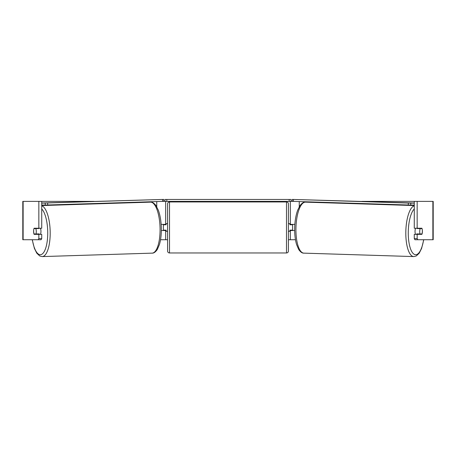 <?xml version="1.0" encoding="UTF-8"?>
<svg xmlns="http://www.w3.org/2000/svg" width="456" height="456" viewBox="0 0 456 456"><rect width="100%" height="100%" fill="white"/><g stroke="black" fill="none" stroke-linecap="round" stroke-linejoin="round"><path stroke-width="0.68" d="M137.894 202.544L137.894 202.168M161.327 230.531L165.67 230.531L165.67 230.143M160.529 239.736L165.67 239.736L165.67 230.531M165.67 224.774L165.67 201.381M162.866 201.381L164.907 201.381L164.907 199.46L291.093 199.46L291.093 201.381L289.178 201.381L289.178 199.46M163.373 230.531L163.373 224.392M165.67 224.392L161.15 224.392M318.106 202.544L318.106 202.168M294.673 230.531L290.329 230.531L290.329 230.143M295.471 239.736L290.329 239.736L290.329 230.531M290.329 224.774L290.329 201.381M293.134 201.381L291.093 201.381M292.627 230.531L292.627 230.143L289.942 230.143L289.942 231.295L288.409 231.295M292.627 230.143L292.627 224.392M290.329 224.392L294.85 224.392M415.553 234.361A3.836 1.311 -88.2 0 1 415.045 231.146A3.836 1.311 -88.2 0 1 415.587 228.228M422.051 228.61A3.836 1.311 -88.2 0 1 422.353 231.295A3.836 1.311 -88.2 0 1 421.903 233.979L420.027 233.979A3.836 1.311 -88.2 0 1 419.731 231.295A3.836 1.311 -88.2 0 1 420.175 228.61L422.028 228.61A3.836 1.311 -90 0 0 421.88 228.228L417.16 228.228L417.16 201.381L433.2 201.381L433.2 239.736L414.931 239.736L414.276 238.625L414.276 234.361L417.16 234.361L417.16 238.625L417.816 239.736M417.046 228.228A3.836 1.311 -88.2 0 0 416.938 228.507L420.175 228.61M418.711 228.228A3.836 1.311 -88.2 0 1 418.807 228.507L419.115 228.519M418.637 233.934A3.836 1.311 -88.2 0 1 418.448 234.361M416.972 234.361A3.836 1.311 -88.2 0 1 416.79 233.877L420.027 233.979M416.938 228.507L418.807 228.507M41.724 201.381L38.84 201.381L38.84 228.228L41.724 228.228L41.724 201.381L94.004 201.381M361.996 201.381L417.16 201.381M165.67 239.736L167.591 239.736M288.409 239.736L290.329 239.736M23.125 201.381L22.8 201.381L22.8 239.736L23.125 239.736L23.125 201.381L38.84 201.381M38.184 239.736L38.84 238.625L41.724 238.625L41.068 239.736L23.125 239.736M422.233 229.385A3.836 1.311 -90 0 1 421.88 234.361L417.16 234.361M417.16 228.228L414.276 228.228L414.276 201.381M414.276 238.625L417.16 238.625M418.996 228.228A3.836 1.311 -90 0 1 419.138 228.576M419.155 233.951A3.836 1.311 -90 0 1 418.996 234.361M41.724 238.625L41.724 234.361L38.84 234.361L38.84 238.625M37.004 228.228A3.836 1.311 -90 0 0 36.862 228.576M36.845 233.951A3.836 1.311 -90 0 0 37.004 234.361M33.767 229.385A3.836 1.311 -90 0 0 33.596 231.295A3.836 1.311 -90 0 0 34.12 234.361L38.84 234.361M38.84 228.228L34.12 228.228A3.836 1.311 -90 0 0 33.972 228.61L33.949 228.61A3.836 1.311 -91.8 0 0 33.647 231.295A3.836 1.311 -91.8 0 0 34.097 233.979L35.973 233.979A3.836 1.311 -91.8 0 0 36.269 231.295A3.836 1.311 -91.8 0 0 35.825 228.61L33.949 228.61M169.507 201.951A1.915 1.915 0 0 0 167.591 203.872L167.591 251.051A1.915 1.915 0 0 0 169.507 252.966L286.493 252.966A1.915 1.915 0 0 0 288.409 251.051L288.409 203.872A1.915 1.915 0 0 0 286.493 201.951L169.507 201.951L169.507 252.966M292.627 224.774L289.942 224.774L289.942 223.622L288.409 223.622M167.591 223.622L166.058 223.622L166.058 224.774L163.373 224.774M163.373 230.143L166.058 230.143L166.058 231.295L167.591 231.295M166.822 199.46L166.822 201.381L289.178 201.381M166.822 201.381L164.907 201.381M414.276 205.052L410.748 205.052L410.799 203.137L292.273 199.415L414.276 203.017M414.276 203.137L410.799 203.137M292.273 199.415L292.216 201.335L293.362 201.392L293.419 199.471M408.342 203.08L408.291 204.995L293.362 201.392M408.291 204.995L410.748 205.052M40.447 234.361A3.836 1.311 -91.8 0 0 40.954 231.146A3.836 1.311 -91.8 0 0 40.413 228.228M35.973 233.979L39.21 233.877A3.836 1.311 -91.8 0 1 39.028 234.361M37.363 233.934A3.836 1.311 -91.8 0 0 37.552 234.361M36.885 228.519L37.192 228.507A3.836 1.311 -91.8 0 1 37.289 228.228M35.825 228.61L39.062 228.507A3.836 1.311 -91.8 0 0 38.954 228.228M39.062 228.507L37.192 228.507M41.724 203.137L163.727 199.415L41.724 203.017M41.724 205.052L45.252 205.052L45.201 203.137M163.727 199.415L163.784 201.335L162.638 201.392L162.581 199.471M47.658 203.08L47.709 204.995L162.638 201.392M47.709 204.995L45.252 205.052M156.744 206.756L156.744 201.575M299.256 206.756L299.256 201.575M414.276 205.759A25.507 8.721 91.8 0 0 405.834 231.089A25.507 8.721 91.8 0 0 413.757 256.585L416.237 255.993L419.178 253.245L421.595 248.434L423.767 239.736M423.635 239.736A23.587 8.066 -88.2 0 1 414.219 254.317A23.587 8.066 -88.2 0 1 408.291 231.146A23.587 8.066 -88.2 0 1 414.276 208.928M413.757 256.585L303.873 253.137A25.507 8.721 -88.2 0 1 295.95 227.641A25.507 8.721 -88.2 0 1 305.474 202.145L414.276 205.565M432.875 239.736L432.875 201.381M286.493 252.966L286.493 201.951M41.724 205.759A25.507 8.721 88.2 0 1 50.166 231.089A25.507 8.721 88.2 0 1 42.243 256.585L39.763 255.993L36.822 253.245L34.405 248.434L32.233 239.736M32.365 239.736A23.587 8.066 -91.8 0 0 41.781 254.317A23.587 8.066 -91.8 0 0 47.709 231.146A23.587 8.066 -91.8 0 0 41.724 208.928M42.243 256.585L152.127 253.137A25.507 8.721 -91.8 0 0 160.05 227.641A25.507 8.721 -91.8 0 0 150.526 202.145L41.724 205.565M305.474 202.145C303.821 201.911 302.014 203.023 300.054 205.491L297.637 210.296C295.887 215.169 294.901 220.938 294.69 227.59C294.536 234.042 295.157 239.685 296.565 244.513L298.674 249.46C300.475 252.043 302.208 253.268 303.873 253.137M152.127 253.137C153.792 253.268 155.524 252.043 157.326 249.46L159.435 244.513C160.843 239.685 161.464 234.042 161.31 227.59C161.099 220.938 160.113 215.169 158.363 210.296L155.946 205.491C153.985 203.023 152.179 201.911 150.526 202.145"/></g></svg>
